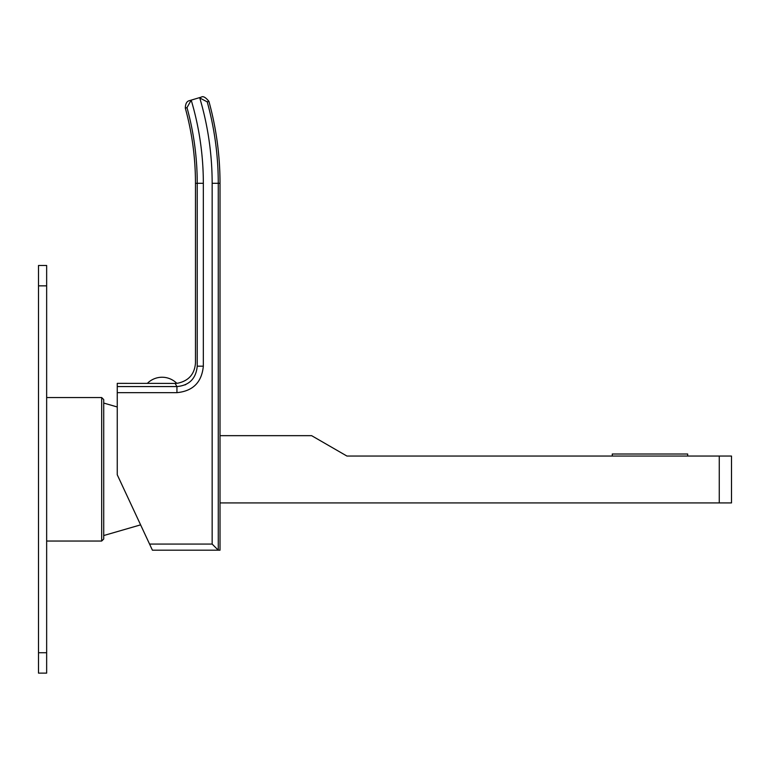 <?xml version="1.0" encoding="UTF-8"?>
<svg xmlns="http://www.w3.org/2000/svg" width="770" height="770" viewBox="0 0 770 770"><rect width="100%" height="100%" fill="white"/><g stroke="black" fill="none" stroke-linecap="round" stroke-linejoin="round"><path stroke-width="1.16" d="M101.688 541.041L103.719 539.01L103.719 399.592L101.688 397.551L101.688 541.041L46.652 541.041M117.252 392.565L117.252 383.364L147.34 383.383A20.78 20.78 0 0 1 176.773 383.316M203.338 366.173L197.236 366.173C196.023 378.628 189.266 385.423 176.936 386.569L175.127 383.422L177.986 383.152C188.804 380.746 194.637 374.018 195.474 362.978L195.474 183.308C195.455 157.792 192.067 132.729 185.31 108.127L187.004 107.627L185.31 108.127C185.426 103.69 186.812 101.197 189.468 100.639L191.201 100.129A291.137 291.137 0 0 1 203.338 183.308L203.338 366.173C201.769 382.276 192.972 391.112 176.936 392.652L117.252 392.652L117.252 474.772L149.563 544.072L212.154 544.072L218.266 550.184L220.018 550.184L152.412 550.184L149.563 544.072M207.226 101.861L199.266 97.723L201.268 97.126C203.039 95.884 205.59 97.29 208.911 101.351L207.226 101.861A306.056 306.056 0 0 1 218.266 183.308L218.276 550.184M191.47 100.042L199.266 97.723M191.201 100.129L187.004 107.627A285.025 285.025 0 0 1 197.236 183.308L197.236 366.173C194.887 361.91 194.887 361.91 197.236 366.173L197.236 183.308L203.338 183.308M176.936 392.652L176.936 386.569L117.252 386.569L151.651 386.569M175.127 383.422L146.194 383.364M177.302 383.258L177.87 383.171M185.811 384.538L185.021 384.904M719.267 456.052L731.5 456.052L731.5 502.925L719.267 502.925L719.267 456.052L346.923 456.052L311.619 435.666L220.018 435.666M46.652 652.739L46.652 673.124L38.5 673.124L38.5 265.477L46.652 265.477L46.652 652.739L38.5 652.739M719.267 502.925L220.018 502.925M687.677 456.052L687.677 454.011L612.265 454.011L612.265 456.052M199.661 97.617A299.954 299.954 0 0 1 212.154 183.308L212.154 544.072M220.018 550.184L220.018 183.308L212.154 183.308M176.936 386.569L172.538 386.569M195.474 183.308L197.236 183.308M46.652 285.853L38.5 285.853M101.688 397.551L46.652 397.551M140.602 524.861L103.719 535.545M117.252 406.974L103.719 403.057M220.018 183.308C219.999 155.492 216.303 128.176 208.911 101.351"/></g></svg>

